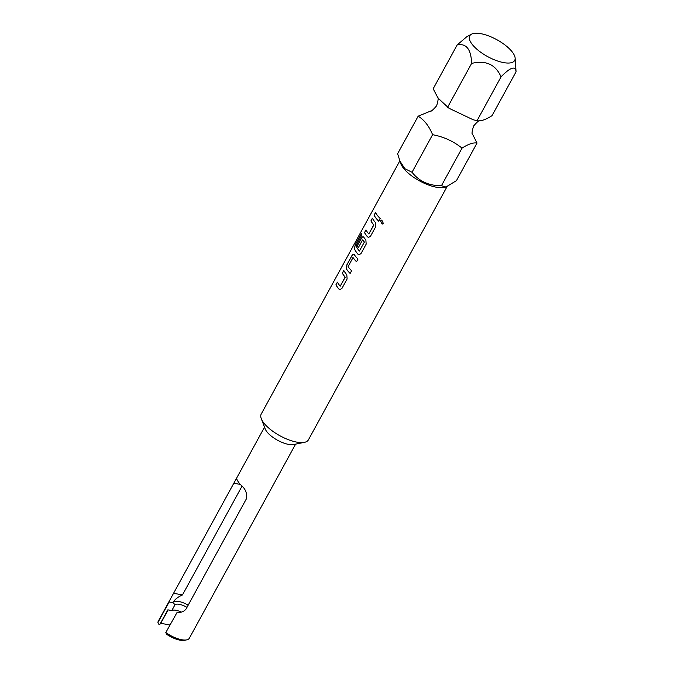 <?xml version="1.0" encoding="UTF-8"?>
<svg xmlns="http://www.w3.org/2000/svg" width="674" height="674" viewBox="0 0 674 674"><rect width="100%" height="100%" fill="white"/><g stroke="black" fill="none" stroke-linecap="round" stroke-linejoin="round"><path stroke-width="1.01" d="M381.813 220.053L380.599 220.904L382.166 224.113L383.295 223.271L381.779 220.053L380.54 220.904L382.15 224.122M430.576 111.084L418.175 116.172C424.317 120.006 429.119 126.181 432.59 134.69C443.618 136.746 453.425 141.228 462.019 148.128C468.287 144.076 473.291 142.382 477.032 143.057L472.971 135.053M515.138 58.124L516.057 71.781C515.408 65.546 510.403 67.231 501.043 76.853L477.015 120.739L473.14 119.736L449.01 108.278L438.058 98.126L433.171 88.774L457.199 44.897L466.737 36.775L471.446 34.197A25.62 9.621 28.7 0 0 476.594 48.958A25.62 9.621 28.7 0 0 503.453 62.572A25.62 9.621 28.7 0 0 515.138 58.124A25.62 9.621 28.7 0 0 480.975 33.7A25.62 9.621 28.7 0 0 471.446 34.197M418.175 116.172L397.609 153.739L400.845 163.816A26.893 10.093 28.7 0 0 436.179 187.187A26.893 10.093 28.7 0 0 443.981 187.431L445.944 187.027L456.466 180.624L477.032 143.057M399.615 160.597L404.813 168.668L412.025 172.258C419.194 181.365 429.001 185.847 441.453 185.695L445.944 187.027M446.988 186.74L308.414 439.852A26.893 10.093 -151.3 0 1 304.429 442.338L293.637 444.545A17.709 6.647 -151.3 0 1 266.912 431.807A17.709 6.647 -151.3 0 1 265.244 429.001L261.293 418.714A26.893 10.093 -151.3 0 1 261.234 414.021L399.766 160.993M304.429 442.338A26.893 10.093 -151.3 0 1 263.829 422.986A26.893 10.093 -151.3 0 1 261.293 418.714M186.984 607.35A11.205 4.204 -151.3 0 0 175.072 604.603L172.78 602.666L169.149 601.983L170.362 599.135L235.951 479.34L236.481 478.902L237.366 480.149A17.709 6.647 28.7 0 0 238.984 482.828A17.709 6.647 28.7 0 0 241.688 485.71C245.774 489.434 247.324 493.84 246.339 498.929L186.091 608.984C183.732 611.84 180.708 612.877 177.009 612.085L177.489 612.177M177.237 612.127L165.812 632.541A17.709 6.647 28.7 0 0 186.706 639.87A17.709 6.647 28.7 0 0 189.327 638.236L295.591 444.149M242.067 486.072L182.469 594.94C177.911 596.97 174.676 599.548 172.78 602.666L172.839 602.548M188.189 605.151A13.893 5.215 28.7 0 0 172.805 602.615M343.833 270.535L342.4 273.155A26.808 10.059 -151.3 0 0 345.181 277.132L345.113 277.124A26.893 10.093 -151.3 0 1 342.325 273.13L343.791 270.451A26.893 10.093 -151.3 0 0 346.798 274.697L347.11 278.977L341.971 288.354L339.991 289.635L338.929 289.07A26.893 10.093 -151.3 0 1 335.922 284.824L337.388 282.153A26.893 10.093 -151.3 0 0 340.176 286.138L340.176 286.138M345.13 277.427L340.244 286.155L345.113 277.124M354.313 254.696C353.589 253.828 352.805 254.115 351.954 255.547L346.824 264.916L346.444 269.069A26.893 10.093 -151.3 0 0 350.135 273.442L351.601 270.763A26.893 10.093 -151.3 0 1 348.079 266.634L353.016 257.611A26.893 10.093 -151.3 0 0 356.538 261.748L358.004 259.069A26.893 10.093 -151.3 0 1 354.313 254.696L353.707 254.216M352.831 257.67L353.083 257.628A26.808 10.059 -151.3 0 0 356.563 261.706M364.339 242.017A26.893 10.093 -151.3 0 1 362.705 239.91L362.781 239.927A26.808 10.059 -151.3 0 0 364.407 242.025L359.402 251.031A26.893 10.093 -151.3 0 1 356.066 245.858L361.921 234.973A26.893 10.093 -151.3 0 1 361.466 233.398L355.308 244.654L354.356 248.613A26.893 10.093 -151.3 0 0 357.995 254.25L359.057 254.814L361.037 253.534L366.167 244.157L365.864 239.877A26.893 10.093 -151.3 0 1 363.842 237.282L363.235 236.801M364.407 242.025L359.402 251.031M362.528 239.969L358.357 247.585A26.893 10.093 -151.3 0 1 357.287 245.816L361.483 238.133C362.334 236.7 363.126 236.422 363.842 237.282M372.427 218.309L370.995 220.929A26.808 10.059 -151.3 0 0 373.775 224.905L373.708 224.897A26.893 10.093 -151.3 0 1 370.919 220.904L372.385 218.224A26.893 10.093 -151.3 0 0 375.393 222.471L375.704 226.75L370.565 236.119L368.585 237.4L367.524 236.844A26.893 10.093 -151.3 0 1 364.516 232.597L365.982 229.918A26.893 10.093 -151.3 0 0 368.771 233.912L368.771 233.912M373.725 225.2L368.838 233.92L373.708 224.897M378.729 221.215A26.893 10.093 -151.3 0 1 374.053 215.191L375.519 212.512A26.893 10.093 -151.3 0 0 380.195 218.536L378.729 221.215M169.932 625.009L160.774 623.29L168.112 609.886M160.774 623.29A14.794 5.552 28.7 0 0 160.218 623.795M175.072 604.603L171.794 610.577L167.86 609.835L159.881 624.41L158.803 624.208L157.943 622.439L169.149 601.983M186.706 639.87L184.6 640.3A15.915 5.973 -151.3 0 1 166.663 634.31L165.812 632.541M171.794 610.577A11.205 4.204 -151.3 0 1 181.323 612.076M170.362 599.135L158.264 621.234A17.709 6.647 28.7 0 0 157.943 622.439M501.043 76.853C495.601 64.468 485.794 59.986 471.615 63.415C471.143 49.32 466.341 43.144 457.199 44.897M471.615 63.415L447.587 107.292M516.057 71.781L492.028 115.658C485.769 119.719 480.764 121.404 477.015 120.739M462.019 148.128L441.453 185.695M432.59 134.69L412.025 172.258M378.754 221.173A26.808 10.059 -151.3 0 1 374.129 215.208L374.053 215.191M375.561 212.596L374.129 215.208M366.024 230.002L364.516 232.597M368.594 237.4L367.591 236.852A26.808 10.059 -151.3 0 1 364.592 232.623M361.491 233.533L355.383 244.687L354.356 248.613M359.057 254.814L358.062 254.258A26.808 10.059 -151.3 0 1 354.431 248.639M363.918 237.299C363.202 236.439 362.41 236.726 361.567 238.158L357.287 245.816M358.383 247.535A26.808 10.059 -151.3 0 1 357.363 245.833M354.389 254.713C353.665 253.845 352.881 254.132 352.03 255.564L346.899 264.941L346.444 269.069M350.16 273.4A26.808 10.059 -151.3 0 1 346.52 269.086M337.43 282.229L335.922 284.824M339.999 289.635L338.997 289.079A26.808 10.059 -151.3 0 1 335.997 284.849M234.148 483.275L240.399 484.446M173.9 593.322L182.469 594.94M472.154 133.705L472.516 134.328C471.623 134.21 471.985 131.447 473.586 126.03C477.293 121.758 479.433 119.964 479.998 120.663M430.214 111.168C430.77 111.867 432.91 110.073 436.626 105.801C438.226 100.384 438.58 97.62 437.696 97.503L438.058 98.126M264.528 427.139L235.951 479.34"/></g></svg>
